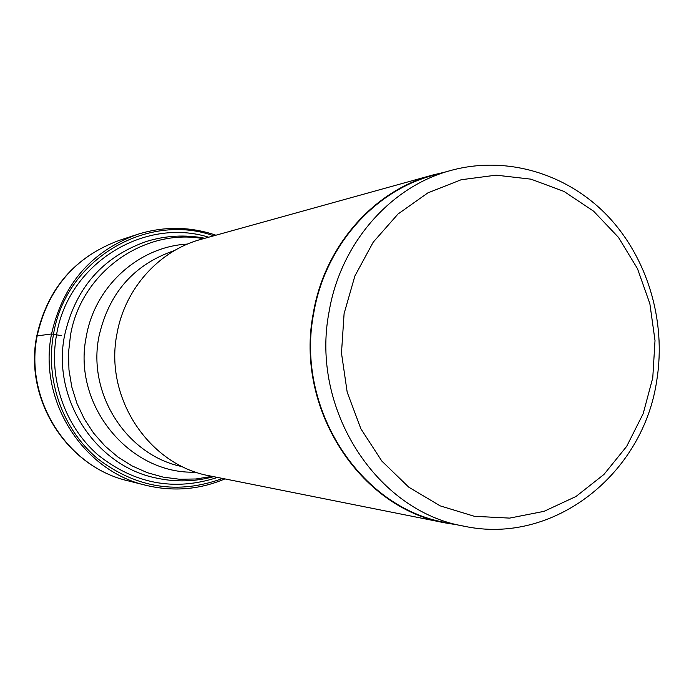 <?xml version="1.0" encoding="UTF-8"?>
<svg xmlns="http://www.w3.org/2000/svg" width="694" height="694" viewBox="0 0 694 694"><rect width="100%" height="100%" fill="white"/><g stroke="black" fill="none" stroke-linecap="round" stroke-linejoin="round"><path stroke-width="1.04" d="M344.094 313.619L341.483 353.081L347.191 392.197L360.915 428.857L381.839 461.076L408.775 487.179L440.204 505.874L474.418 516.31L509.63 518.106L544.044 511.339L575.977 496.496L603.945 474.453L626.682 446.363L643.191 413.633L652.768 377.814L655.015 340.581L649.853 303.642L637.491 268.691L618.467 237.374L593.596 211.176L563.979 191.423L530.971 179.165L496.132 175.157L461.172 179.746L427.877 192.88L398.009 214.021L373.207 242.189L354.886 275.986L344.094 313.619M656.862 379.835C666.283 320.585 647.389 257.413 607.05 215.314C566.59 173.448 506.36 155.282 450.84 170.464C390.592 186.46 340.52 243.256 329.086 311.736C310.079 408.818 376.521 511.374 463.948 526.173C553.621 545.614 643.642 473.933 656.862 379.835M463.948 526.173L445.635 522.53C360.047 508.017 295.106 407.994 313.697 313.332C324.887 246.552 373.858 191.11 432.848 175.452L450.84 170.464M443.987 172.364L432.631 175.044C373.546 190.781 324.488 246.335 313.28 313.246C294.646 408.107 359.692 508.346 445.453 522.946L456.973 524.785M445.453 522.946L209.926 475.911C149.071 465.344 103.944 397.584 117.008 333.597C124.903 288.426 159.264 250.508 201.208 239.291L432.631 175.044M36.782 335.939L51.547 333.97L61.558 335.679M37.198 335.723C47.921 288.4 75.264 256.624 119.221 240.402C74.952 256.789 47.478 288.6 36.799 335.853C23.726 399.232 66.867 466.906 128.078 480.838C67.353 467.097 24.099 399.336 37.198 335.723M215.912 235.205C189.8 226.339 163.463 226.131 136.883 234.572C91.166 251.436 62.72 284.575 51.547 333.97C37.91 400.369 82.985 471.087 146.13 485.358L128.078 480.838M222.644 478.452C178.072 494.813 136.388 488.203 97.585 458.63C62.66 429.352 45.041 380.112 53.507 334.23C65.592 259.625 146.842 211.739 213.709 235.821M208.66 237.218C144.022 216.884 68.133 263.746 56.552 334.786C48.45 378.785 64.828 426.012 97.793 454.787C134.35 483.926 174.263 491.473 217.517 477.429M182.591 466.706C127.349 455.958 87.114 394.452 98.947 336.538L98.964 336.434C108.863 292.911 134.089 264.258 174.628 250.482M187.441 244.088C139.164 246.517 95 286.006 86.342 336.295L86.325 336.399C71.812 404.888 129.657 474.904 195.847 472.137M212.147 476.353L195.977 478.981L179.555 479.25L163.203 477.134L147.249 472.657L132.025 465.891L117.824 456.947L104.968 445.999L93.716 433.256L84.304 418.968L76.947 403.431L71.794 386.957L68.966 369.885L68.524 352.578L70.476 335.393C80.92 272.352 144.161 227.719 203.385 238.684M204.912 238.259C185.393 234.52 166.066 235.526 146.92 241.304C102.816 256.641 75.377 287.993 64.603 335.332C51.634 398.477 95.286 465.587 155.577 477.888M224.891 478.903C199.508 489.66 173.248 491.812 146.13 485.358M136.883 234.572L119.221 240.402M155.638 477.906C175.157 482.252 194.511 481.836 213.7 476.665"/></g></svg>
